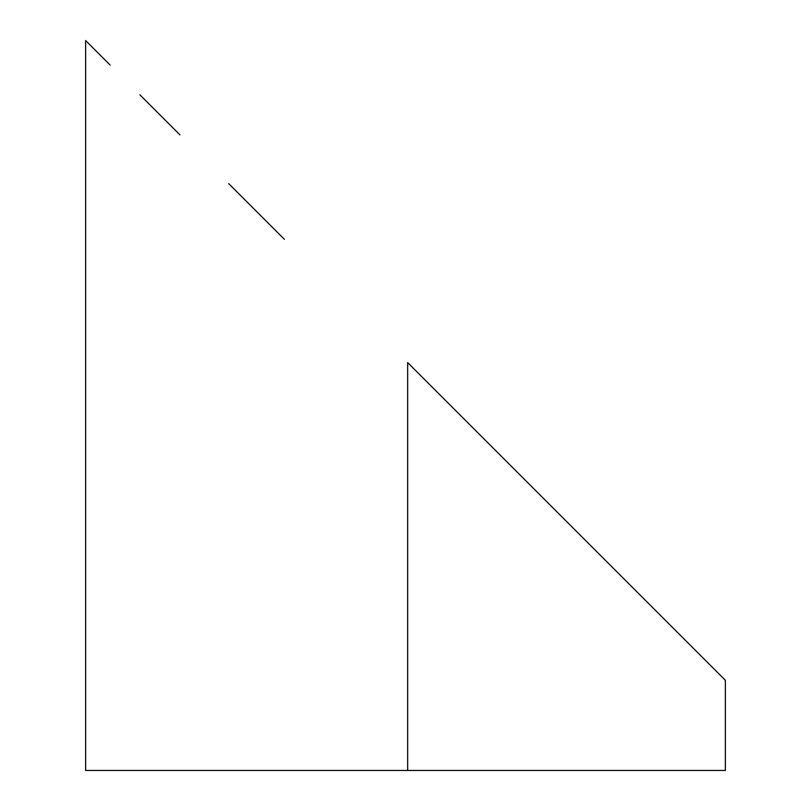 <?xml version="1.0" encoding="UTF-8"?>
<svg xmlns="http://www.w3.org/2000/svg" width="811" height="811" viewBox="0 0 811 811"><rect width="100%" height="100%" fill="white"/><g stroke="black" fill="none" stroke-linecap="round" stroke-linejoin="round"><path stroke-width="1.22" d="M464.004 418.922L407.649 362.568L407.649 770.45L85.631 770.45L725.369 770.45L725.369 680.287L407.649 362.568L407.649 770.45L725.369 770.45L725.369 680.287L711.288 666.206L725.369 680.287M85.631 770.45L85.631 40.55L110.144 65.062L91.815 46.734M139.897 94.816L179.951 134.869L139.897 94.816M228.743 183.661L284.418 239.336L228.743 183.661M407.649 362.568L435.933 390.851M687.85 642.758L615.995 570.914M569.809 524.727L518.614 473.533"/></g></svg>
